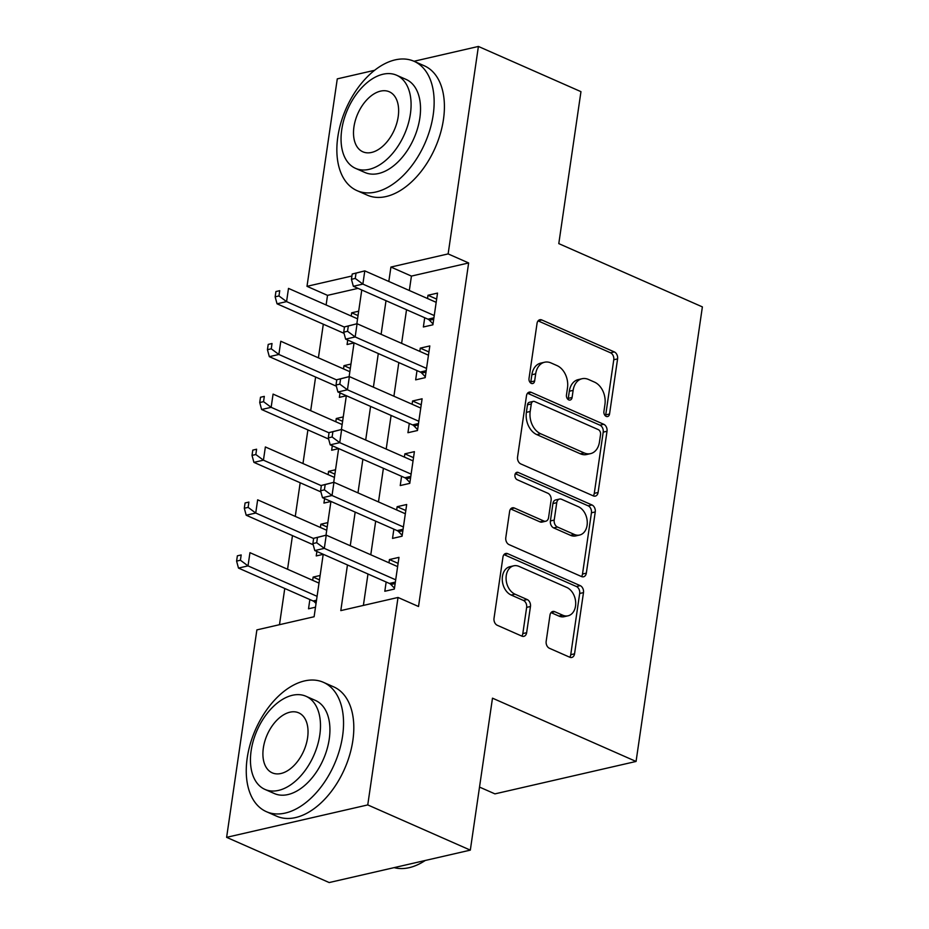 <?xml version="1.0" encoding="UTF-8"?>
<svg xmlns="http://www.w3.org/2000/svg" width="929" height="929" viewBox="0 0 929 929"><rect width="100%" height="100%" fill="white"/><g stroke="black" fill="none" stroke-linecap="round" stroke-linejoin="round"><path stroke-width="1.39" d="M606.196 416.389A3.89 2.799 77.1 0 0 607.589 416.552A3.89 2.799 77.1 0 0 609.54 414.009L617.588 358.884A5.551 4.006 77.1 0 0 614.313 351.917L541.828 319.971A5.551 4.006 77.1 0 0 539.83 319.75A5.551 4.006 77.1 0 0 537.043 323.385L529.007 378.509A3.89 2.799 77.1 0 0 531.295 383.375A3.89 2.799 77.1 0 0 532.689 383.538A3.89 2.799 77.1 0 0 534.639 380.995L535.685 373.853A17.756 12.82 77.1 0 1 544.591 362.229A17.756 12.82 77.1 0 1 550.99 362.937L557.028 365.596A17.756 12.82 77.1 0 1 567.491 387.881L566.458 395.011A3.89 2.799 77.1 0 0 568.745 399.888A3.89 2.799 77.1 0 0 570.139 400.039A3.89 2.799 77.1 0 0 572.09 397.496L573.135 390.366A17.756 12.82 77.1 0 1 582.042 378.73A17.756 12.82 77.1 0 1 588.44 379.438L594.479 382.109A17.756 12.82 77.1 0 1 604.942 404.382L603.908 411.524A3.89 2.799 77.1 0 0 606.196 416.389M605.441 415.913A3.89 2.799 77.1 0 0 605.731 414.88L613.767 359.755A5.551 4.006 77.1 0 0 610.504 352.788L538.088 320.877M530.54 382.899A3.89 2.799 77.1 0 0 530.831 381.865L531.864 374.735L535.685 373.853M567.991 399.4A3.89 2.799 77.1 0 0 568.281 398.378L569.314 391.237L573.135 390.366M546.171 641.312A5.551 4.006 77.1 0 0 549.434 648.279L569.767 657.233A5.551 4.006 77.1 0 0 571.776 657.453A5.551 4.006 77.1 0 0 574.552 653.819L583.482 592.609A5.551 4.006 77.1 0 0 580.219 585.642L507.733 553.696A5.551 4.006 77.1 0 0 505.736 553.475A5.551 4.006 77.1 0 0 502.949 557.11L494.019 618.331A5.551 4.006 77.1 0 0 497.294 625.287L521.854 636.121A5.551 4.006 77.1 0 0 523.851 636.342A5.551 4.006 77.1 0 0 526.638 632.707L530.459 606.498A5.551 4.006 77.1 0 0 527.184 599.542L515.003 594.177A14.852 10.718 77.1 0 1 506.096 579.081A14.852 10.718 77.1 0 1 513.714 565.819A14.852 10.718 77.1 0 1 519.056 566.411L566.771 587.442A14.852 10.718 77.1 0 1 575.69 602.538A14.852 10.718 77.1 0 1 568.072 615.799A14.852 10.718 77.1 0 1 562.73 615.207L554.776 611.7A5.551 4.006 77.1 0 0 552.778 611.479A5.551 4.006 77.1 0 0 549.991 615.114L546.171 641.312M357.003 190.631L367.257 195.148A70.685 43.071 -66.2 0 0 443.447 119.516A70.685 43.071 -66.2 0 0 424.274 65.785L414.009 61.268A70.685 43.071 -66.2 0 0 337.819 136.9A70.685 43.071 -66.2 0 0 357.003 190.631A70.685 43.071 -66.2 0 0 433.181 114.999A70.685 43.071 -66.2 0 0 414.009 61.268L478.4 46.45L580.962 91.657L558.793 243.619L702.382 306.895L636.063 761.455L492.486 698.167L470.318 850.128L367.756 804.92L226.618 837.343L256.88 629.885L314.107 616.74L323.211 554.276M478.4 46.45L448.138 253.907L390.923 267.053L388.821 281.464M347.458 564.96L340.804 610.608L398.018 597.463L418.526 606.509L468.646 262.953L448.138 253.907M398.018 597.463L367.756 804.92M593.306 495.889A5.551 4.006 77.1 0 0 595.315 496.109A5.551 4.006 77.1 0 0 598.09 492.475L607.02 431.253A5.551 4.006 77.1 0 0 603.757 424.286L531.272 392.34A5.551 4.006 77.1 0 0 529.275 392.119A5.551 4.006 77.1 0 0 526.488 395.754L517.558 456.975A5.551 4.006 77.1 0 0 520.832 463.943L593.306 495.889M595.257 511.925L586.327 573.147A5.551 4.006 77.1 0 1 583.54 576.781A5.551 4.006 77.1 0 1 581.542 576.561L509.057 544.615A5.551 4.006 77.1 0 1 505.794 537.647L509.615 511.449A5.551 4.006 77.1 0 1 512.39 507.815A5.551 4.006 77.1 0 1 514.399 508.035L543.79 520.995A5.551 4.006 77.1 0 0 545.787 521.215A5.551 4.006 77.1 0 0 548.574 517.581L551.106 500.197A5.551 4.006 77.1 0 0 547.843 493.241L517.232 479.747A3.89 2.799 77.1 0 1 514.898 475.799A3.89 2.799 77.1 0 1 516.896 472.327A3.89 2.799 77.1 0 1 518.301 472.489L591.982 504.97A5.551 4.006 77.1 0 1 595.257 511.925L591.436 512.808L582.506 574.029L586.327 573.147M312.678 580.323L313.143 577.083L319.483 579.87M309.868 599.542L308.521 608.797L315.5 607.194M320.389 527.463L320.853 524.223L327.194 527.01M316.882 551.478L316.232 555.937L323.211 554.334M328.1 474.614L328.564 471.363L334.904 474.162M324.593 498.629L323.942 503.077L330.921 501.474M335.81 421.754L336.275 418.514L342.615 421.301M332.303 445.769L331.653 450.228L338.632 448.626M343.521 368.894L343.985 365.654L350.326 368.453M340.014 392.921L339.364 397.368L346.343 395.766M424.716 317.741L423.369 326.985L432.902 324.802L437.524 293.088L427.99 295.271L427.514 298.523M417.005 370.59L415.658 379.845L425.192 377.65L429.813 345.936L420.28 348.131L419.803 351.371M409.294 423.45L407.947 432.705L417.481 430.51L422.103 398.796L412.569 400.991L412.093 404.231M401.583 476.31L400.236 485.553L409.77 483.37L414.392 451.657L404.858 453.84L404.382 457.08M393.873 529.158L392.526 538.414L402.06 536.219L406.681 504.505L397.147 506.7L396.671 509.94M468.646 262.953L411.431 276.087L409.329 290.498M406.53 309.729L401.618 343.358M398.82 362.577L393.908 396.218M391.109 415.437L386.197 449.067M383.398 468.286L378.486 501.927M375.688 521.146L370.776 554.776M367.977 574.006L363.39 605.418M386.162 582.018L384.815 591.262L394.349 589.079L398.971 557.365L389.437 559.548L388.961 562.8M358.048 288.362L327.519 295.364L326.114 304.979M323.315 324.198L318.403 357.828M315.605 377.046L310.692 410.688M307.894 429.906L302.982 463.536M300.183 482.766L295.271 516.396M292.472 535.615L287.56 569.256M284.762 588.475L279.478 624.694M358.675 311.203L351.696 312.806L351.232 316.046M347.725 340.06L347.074 344.52L354.054 342.917M343.985 365.654L350.965 364.052M336.275 418.514L343.254 416.912M328.564 471.363L335.543 469.76M320.853 524.223L327.832 522.621M313.143 577.083L320.122 575.481M479.515 787.084L494.936 793.877L636.063 761.455M327.519 295.364L307 286.329L337.273 78.872L374.596 70.302M470.318 850.128L329.18 882.55L226.618 837.343M351.917 276.006L307 286.329M325.998 535.209L330.921 501.416M333.708 482.348L338.632 448.568M341.419 429.5L346.343 395.708M349.13 376.64L354.054 342.847M356.841 323.78L361.764 289.999M386.011 300.682L381.111 334.312M378.3 353.543L373.4 387.172M370.59 406.391L365.689 440.032M362.879 459.251L357.979 492.881M355.168 512.1L350.268 545.741M411.431 276.087L390.923 267.053M351.696 312.806L358.037 315.593M427.99 295.271L436.653 299.092M420.28 348.131L428.943 351.952M412.569 400.991L421.232 404.8M404.858 453.84L413.521 457.66M397.147 506.7L405.81 510.52M389.437 559.548L398.1 563.369M582.042 378.73L578.233 379.613A17.756 12.82 77.1 0 0 569.314 391.237M544.591 362.229L540.783 363.1A17.756 12.82 77.1 0 0 531.864 374.735M593.248 495.854A5.551 4.006 77.1 0 0 594.281 493.345L603.211 432.136A5.551 4.006 77.1 0 0 599.937 425.168L527.521 393.246M600.552 434.482A3.89 2.799 77.1 0 0 598.264 429.604L534.639 401.56A3.89 2.799 77.1 0 0 533.246 401.409A3.89 2.799 77.1 0 0 531.295 403.952L530.192 411.477A17.756 12.82 77.1 0 0 540.655 433.75L584.155 452.922A17.756 12.82 77.1 0 0 590.554 453.631A17.756 12.82 77.1 0 0 599.46 441.995L600.552 434.482M533.246 401.409L529.425 402.28A3.89 2.799 77.1 0 0 527.475 404.823L531.295 403.952M590.554 453.631L586.733 454.502A17.756 12.82 77.1 0 1 580.335 453.793L536.846 434.633A17.756 12.82 77.1 0 1 526.383 412.348L527.475 404.823M581.473 576.537A5.551 4.006 77.1 0 0 582.506 574.029M510.648 508.941L539.981 521.866A5.551 4.006 77.1 0 0 541.979 522.098L545.787 521.215M515.293 473.72L588.173 505.84L591.982 504.97M574.296 534.442A14.852 10.718 77.1 0 0 579.638 535.034A14.852 10.718 77.1 0 0 587.256 521.773A14.852 10.718 77.1 0 0 578.337 506.688L561.534 499.268A5.551 4.006 77.1 0 0 559.537 499.047A5.551 4.006 77.1 0 0 556.75 502.682L554.207 520.066A5.551 4.006 77.1 0 0 557.481 527.033L574.296 534.442L570.476 535.313A14.852 10.718 77.1 0 0 575.829 535.905L579.638 535.034M559.537 499.047L555.716 499.93A5.551 4.006 77.1 0 0 552.929 503.564L556.75 502.682M570.476 535.313L553.672 527.904A5.551 4.006 77.1 0 1 550.398 520.948L552.929 503.564M591.436 512.808A5.551 4.006 77.1 0 0 588.173 505.84M568.072 615.799L564.263 616.67A14.852 10.718 77.1 0 1 558.91 616.078L551.025 612.606M513.714 565.819L509.893 566.702A14.852 10.718 77.1 0 0 502.275 579.963A14.852 10.718 77.1 0 0 511.194 595.048L515.003 594.177M521.784 636.086A5.551 4.006 77.1 0 0 522.818 633.578L526.65 607.38A5.551 4.006 77.1 0 0 523.375 600.413L511.194 595.048M569.709 657.209A5.551 4.006 77.1 0 0 570.743 654.701L579.673 593.48A5.551 4.006 77.1 0 0 576.398 586.513L503.982 554.601M357.56 318.833L288.501 288.396L286.573 301.611L277.039 303.806L344.044 333.337M278.967 295.956L279.734 290.672L275.925 291.543L275.147 296.827L278.967 295.956L286.573 301.611L344.462 327.124M275.925 291.543L279.734 290.672M277.039 303.806L275.147 296.827M352.207 274.02L351.441 279.304L355.25 278.433L356.028 273.149L352.207 274.02L364.795 270.873L436.177 302.331M356.028 273.149L364.795 270.873L362.867 284.088L353.334 286.283L427.99 319.181A5.655 4.076 77.1 0 1 429.465 320.238L433.03 323.931M434.249 315.546L362.867 284.088L355.25 278.433M351.441 279.304L353.334 286.283M396.59 75.226L406.031 79.383A50.886 31.017 113.8 0 1 419.838 118.064A50.886 31.017 113.8 0 1 364.981 172.515L355.54 168.358A50.886 31.017 -66.2 0 0 410.397 113.907A50.886 31.017 -66.2 0 0 396.59 75.226A50.886 31.017 -66.2 0 0 341.744 129.677A50.886 31.017 -66.2 0 0 355.54 168.358M353.949 126.867A32.794 19.985 -66.2 0 0 362.844 151.799A32.794 19.985 -66.2 0 0 398.193 116.706A32.794 19.985 -66.2 0 0 389.297 91.774A32.794 19.985 -66.2 0 0 353.949 126.867M342.58 736.047A70.685 43.071 -66.2 0 0 323.408 682.316A70.685 43.071 -66.2 0 0 247.219 757.948A70.685 43.071 -66.2 0 0 266.391 811.679A70.685 43.071 -66.2 0 0 342.58 736.047M266.391 811.679L276.656 816.196A70.685 43.071 -66.2 0 0 352.846 740.564A70.685 43.071 -66.2 0 0 333.662 686.845L323.408 682.316M305.989 696.274L315.43 700.431A50.886 31.017 113.8 0 1 329.238 739.112A50.886 31.017 113.8 0 1 274.38 793.563L264.939 789.406A50.886 31.017 -66.2 0 0 319.797 734.955A50.886 31.017 -66.2 0 0 305.989 696.274A50.886 31.017 -66.2 0 0 251.144 750.725A50.886 31.017 -66.2 0 0 264.939 789.406M263.348 747.926A32.794 19.985 -66.2 0 0 272.243 772.847A32.794 19.985 -66.2 0 0 307.592 737.754A32.794 19.985 -66.2 0 0 298.697 712.833A32.794 19.985 -66.2 0 0 263.348 747.926M394.128 867.628A70.685 43.071 -66.2 0 0 425.25 860.486M349.85 371.693L280.79 341.257L278.863 354.472L269.329 356.655L336.333 386.185M271.256 348.805L272.023 343.521L268.214 344.404L267.436 349.687L271.256 348.805L278.863 354.472L336.751 379.984M268.214 344.404L272.023 343.521M269.329 356.655L267.436 349.687M342.139 424.541L273.08 394.105L271.152 407.32L261.618 409.515L328.622 439.045M263.546 401.665L264.312 396.381L260.503 397.252L259.725 402.536L263.546 401.665L271.152 407.32L329.04 432.833M260.503 397.252L264.312 396.381M261.618 409.515L259.725 402.536M334.428 477.401L265.369 446.965L263.441 460.18L253.907 462.363L320.911 491.905M255.835 454.525L256.601 449.23L252.793 450.112L252.014 455.396L255.835 454.525L263.441 460.18L321.329 485.693M252.793 450.112L256.601 449.23M253.907 462.363L252.014 455.396M326.718 530.262L257.658 499.825L255.73 513.029L246.197 515.223L313.201 544.754M248.124 507.373L248.891 502.09L245.082 502.961L244.304 508.256L248.124 507.373L255.73 513.029L313.619 538.541M245.082 502.961L248.891 502.09M246.197 515.223L244.304 508.256M344.496 326.88L343.73 332.164L347.539 331.281L348.317 325.998L344.496 326.88L357.084 323.733L428.466 355.192M348.317 325.998L357.084 323.733L355.157 336.937L345.623 339.131L420.28 372.041A5.655 4.076 77.1 0 1 421.754 373.098L425.319 376.791M426.539 368.407L355.157 336.937L347.539 331.281M343.73 332.164L345.623 339.131M336.786 379.729L336.019 385.012L339.828 384.141L340.606 378.858L336.786 379.729L349.374 376.582L420.756 408.052M340.606 378.858L349.374 376.582L347.446 389.797L337.912 391.992L412.569 424.901A5.655 4.076 77.1 0 1 414.044 425.958L417.609 429.639M418.828 421.255L347.446 389.797L339.828 384.141M336.019 385.012L337.912 391.992M329.075 432.589L328.309 437.873L332.117 436.99L332.896 431.706L329.075 432.589L341.663 429.442L413.045 460.9M332.896 431.706L341.663 429.442L339.735 442.657L330.201 444.84L404.858 477.75A5.655 4.076 77.1 0 1 406.333 478.807L409.898 482.499M411.117 474.115L339.735 442.657L332.117 436.99M328.309 437.873L330.201 444.84M321.364 485.437L320.598 490.733L324.407 489.85L325.185 484.566L321.364 485.437L333.952 482.29L405.334 513.76M325.185 484.566L333.952 482.29L332.025 495.505L322.491 497.7L397.147 530.61A5.655 4.076 77.1 0 1 398.622 531.667L402.187 535.359M403.407 526.975L332.025 495.505L324.407 489.85M320.598 490.733L322.491 497.7M319.007 583.11L249.947 552.674L248.02 565.889L238.486 568.083L313.154 600.993A5.655 4.076 -102.9 0 1 314.629 602.05L316.034 603.502M240.414 560.233L241.18 554.95L237.371 555.821L236.593 561.104L240.414 560.233L248.02 565.889L317.079 596.325M237.371 555.821L241.18 554.95M238.486 568.083L236.593 561.104M313.654 538.297L312.887 543.581L316.696 542.71L317.474 537.415L313.654 538.297L326.242 535.15L397.624 566.609M317.474 537.415L326.242 535.15L324.314 548.365L314.78 550.549L389.437 583.458A5.655 4.076 77.1 0 1 390.912 584.515L394.477 588.208M395.696 579.824L324.314 548.365L316.696 542.71M312.887 543.581L314.78 550.549M605.731 414.88L609.54 414.009M530.831 381.865L534.639 380.995M568.281 398.378L572.09 397.496M538.135 320.819L541.828 319.971M610.504 352.788L614.313 351.917M613.767 359.755L617.588 358.884M527.567 393.199L531.272 392.34M599.937 425.168L603.757 424.286M603.211 432.136L607.02 431.253M594.281 493.345L598.09 492.475M526.383 412.348L530.192 411.477M536.846 434.633L540.655 433.75M580.335 453.793L584.155 452.922M510.695 508.895L514.399 508.035M539.981 521.866L543.79 520.995M515.7 473.082L518.301 472.489M550.398 520.948L554.207 520.066M553.672 527.904L557.481 527.033M551.071 612.548L554.776 611.7M558.91 616.078L562.73 615.207M523.375 600.413L527.184 599.542M526.65 607.38L530.459 606.498M522.818 633.578L526.638 632.707M504.029 554.543L507.733 553.696M576.398 586.513L580.219 585.642M579.673 593.48L583.482 592.609M570.743 654.701L574.552 653.819M433.704 319.274L429.465 320.238M433.913 317.823L427.99 319.181M425.993 372.123L421.754 373.098M426.202 370.683L420.28 372.041M418.282 424.983L414.044 425.958M418.491 423.531L412.569 424.901M410.572 477.831L406.333 478.807M410.781 476.391L404.858 477.75M402.861 530.691L398.622 531.667M403.07 529.251L397.147 530.61M313.154 600.993L316.51 600.215M314.629 602.05L316.301 601.655M395.15 583.551L390.912 584.515M395.359 582.1L389.437 583.458"/></g></svg>
